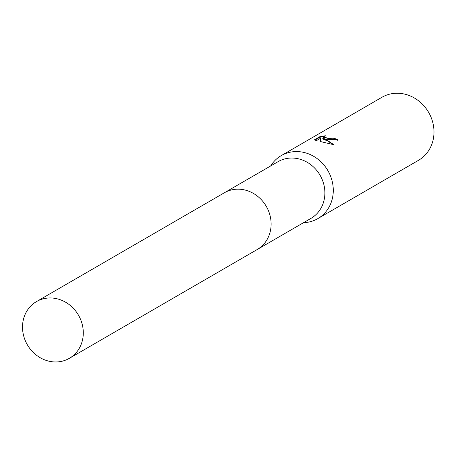 <?xml version="1.0" encoding="UTF-8"?>
<svg xmlns="http://www.w3.org/2000/svg" width="456" height="456" viewBox="0 0 456 456"><rect width="100%" height="100%" fill="white"/><g stroke="black" fill="none" stroke-linecap="round" stroke-linejoin="round"><path stroke-width="0.68" d="M257.509 249.346L310.935 218.401A32.786 29.543 -120.1 0 0 324.176 185.991A32.786 29.543 -120.1 0 0 298.663 158.859A32.786 29.543 -120.1 0 0 278.069 161.663L224.648 192.609M303.559 222.67A36.429 32.826 -120.1 0 0 317.775 218.652A36.429 32.826 -120.1 0 0 332.492 182.634A36.429 32.826 -120.1 0 0 304.135 152.486A36.429 32.826 -120.1 0 0 281.255 155.604A36.429 32.826 -120.1 0 0 270.699 165.933M326.923 139.291L322.837 138.43L326.274 139.667L334.003 144.774L320.197 141.485L320.887 138.077L316.515 140.608L314.372 139.861L319.764 136.737L325.464 135.774L323.492 136.766L328.371 138.453L333.114 138.852L334.658 138.481A36.429 32.826 59.9 0 1 338.084 139.981L326.923 139.291M317.775 218.652L418.483 160.324A36.429 32.826 -120.1 0 0 433.2 124.306A36.429 32.826 -120.1 0 0 404.848 94.158A36.429 32.826 -120.1 0 0 381.963 97.276L281.255 155.604M337.389 140.271A35.825 32.279 -120.1 0 0 334.584 139.063L333.034 139.433L323.412 137.353L323.492 136.766M334.584 139.063L334.658 138.481M333.04 144.603L328.024 141.143L322.757 139.012L322.837 138.43M320.887 138.077L320.237 141.491M323.606 136.549L319.684 137.341L314.891 140.117M319.684 137.341L319.764 136.737M83.009 337.189A32.786 29.543 -120.1 0 0 69.266 304.659A32.786 29.543 -120.1 0 0 36.474 301.593A32.786 29.543 -120.1 0 0 22.8 322.745A32.786 29.543 -120.1 0 0 36.548 355.275A32.786 29.543 -120.1 0 0 69.34 358.336A32.786 29.543 -120.1 0 0 83.009 337.189M69.34 358.336L257.161 249.552A32.786 29.543 -120.1 0 0 270.835 228.399A32.786 29.543 -120.1 0 0 257.087 195.869A32.786 29.543 -120.1 0 0 224.295 192.808L36.474 301.593"/></g></svg>
